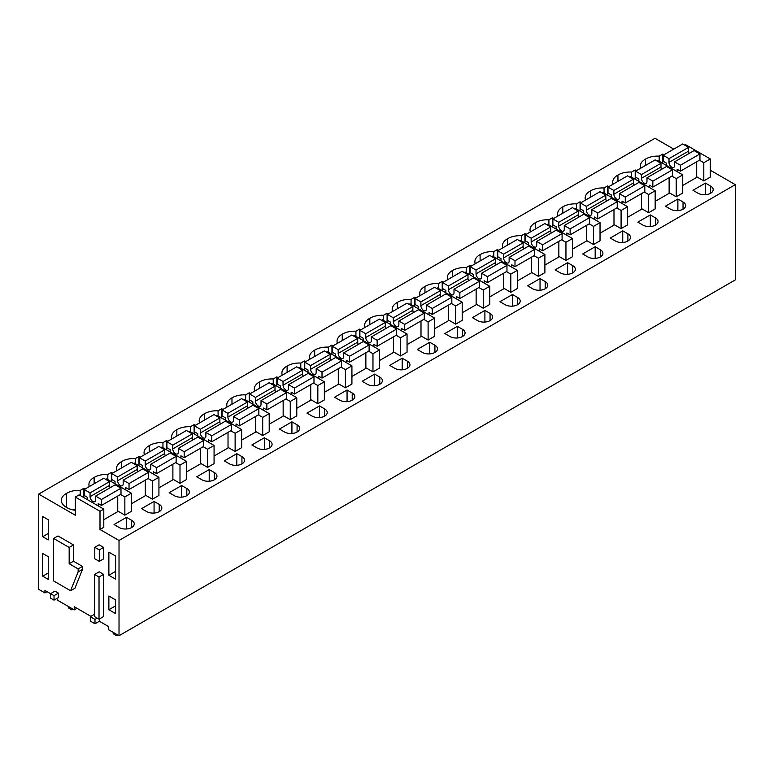 <?xml version="1.0" encoding="UTF-8"?>
<svg xmlns="http://www.w3.org/2000/svg" width="774" height="774" viewBox="0 0 774 774"><rect width="100%" height="100%" fill="white"/><g stroke="black" fill="none" stroke-linecap="round" stroke-linejoin="round"><path stroke-width="1.16" d="M735.3 184.657L119.022 540.465L119.022 635.715L735.3 279.907L735.3 184.657L710.309 170.232M673.767 149.13L654.978 138.285L38.7 494.093L38.7 589.343L44.94 592.942L44.94 590.436L50.581 593.697M99.372 618.977L99.372 621.241L108.708 626.63L108.708 629.765L119.022 635.715M99.372 621.241L94.979 623.776L90.306 621.077L90.306 616.694L94.979 619.384L94.979 623.776M90.897 616.346L74.246 606.729L74.246 609.864L57.692 600.305L57.692 598.021M44.94 592.942L47.108 591.694M119.022 540.465L100.001 529.484L103.793 527.288L103.793 509.118L79.103 494.857L75.301 497.053L75.301 515.223L38.7 494.093M684.758 145.183L685.619 144.69L710.309 158.951L710.309 177.12L703.798 180.884L696.687 176.782M664.005 154.771L662.776 154.065L659.187 156.135A16.883 9.752 0 0 0 645.506 159.105A16.883 9.752 0 0 0 640.291 166.158A16.883 9.752 0 0 0 640.679 168.239M705.453 183.09L692.972 190.298L698.129 193.277A8.824 5.099 0 0 0 707.746 194.38A8.824 5.099 0 0 0 713.193 189.669A8.824 5.099 0 0 0 710.609 186.07L705.453 183.09L705.453 194.729M105.815 479.435L106.677 478.942L131.367 493.202L131.367 511.372L124.856 515.136L117.745 511.024M196.731 476.794L201.888 479.774A8.824 5.099 0 0 0 211.505 480.877A8.824 5.099 0 0 0 216.952 476.174A8.824 5.099 0 0 0 214.369 472.566L209.212 469.586L196.731 476.794M353.941 336.187L354.792 335.693L379.483 349.945L379.483 368.124L372.971 371.878L365.86 367.776M333.178 345.775L331.949 345.069L328.369 347.129A16.883 9.752 0 0 0 314.689 350.109A16.883 9.752 0 0 0 309.465 357.162A16.883 9.752 0 0 0 309.852 359.242M362.145 381.301L367.302 384.272A8.824 5.099 0 0 0 376.919 385.375A8.824 5.099 0 0 0 382.366 380.673A8.824 5.099 0 0 0 379.782 377.064L374.626 374.094L362.145 381.301M415.88 298.019L414.651 297.313L411.071 299.383A16.883 9.752 0 0 0 397.391 302.363A16.883 9.752 0 0 0 392.176 309.406A16.883 9.752 0 0 0 392.563 311.487M444.847 333.546L450.004 336.526A8.824 5.099 0 0 0 459.621 337.628A8.824 5.099 0 0 0 465.077 332.917A8.824 5.099 0 0 0 462.484 329.318L457.337 326.338L444.847 333.546M409.078 304.356L409.93 303.863L434.62 318.114L434.62 336.284L428.109 340.047L420.998 335.945M388.316 313.944L387.087 313.228L383.507 315.299A16.883 9.752 0 0 0 369.827 318.278A16.883 9.752 0 0 0 364.602 325.322A16.883 9.752 0 0 0 364.989 327.402M417.283 349.461L422.44 352.441A8.824 5.099 0 0 0 432.056 353.544A8.824 5.099 0 0 0 437.503 348.832A8.824 5.099 0 0 0 434.92 345.233L429.764 342.253L417.283 349.461M381.505 320.272L382.356 319.778L407.056 334.029L407.056 352.209L400.545 355.963L393.434 351.86M339.728 400.187A8.824 5.099 0 0 0 349.355 401.29A8.824 5.099 0 0 0 354.802 396.588A8.824 5.099 0 0 0 352.209 392.979L347.062 390.009L334.571 397.217L339.728 400.187M326.367 352.102L327.218 351.609L351.918 365.87L351.918 384.039L345.407 387.803L338.296 383.691M250.476 393.521L249.247 392.815L245.658 394.885A16.883 9.752 0 0 0 231.977 397.855A16.883 9.752 0 0 0 226.763 404.908A16.883 9.752 0 0 0 227.15 406.989M243.665 399.848L244.516 399.355L269.207 413.616L269.207 431.786L262.696 435.549L255.584 431.447M222.902 409.436L221.674 408.73L218.094 410.801A16.883 9.752 0 0 0 204.413 413.78A16.883 9.752 0 0 0 199.189 420.824A16.883 9.752 0 0 0 199.576 422.904M257.026 447.943A8.824 5.099 0 0 0 266.643 449.046A8.824 5.099 0 0 0 272.09 444.334A8.824 5.099 0 0 0 269.507 440.735L264.35 437.755L251.869 444.963L257.026 447.943M284.59 432.027A8.824 5.099 0 0 0 294.217 433.13A8.824 5.099 0 0 0 299.664 428.419A8.824 5.099 0 0 0 297.081 424.82L291.924 421.84L279.443 429.048L284.59 432.027M300.796 368.182L300.796 363.054L304.376 360.984L305.614 361.69M300.796 363.054A16.883 9.752 0 0 0 287.115 366.025A16.883 9.752 0 0 0 281.9 373.078A16.883 9.752 0 0 0 282.287 375.158M298.803 368.018L299.654 367.524L324.345 381.785L324.345 399.955L317.833 403.718L310.722 399.607M278.04 377.606L276.811 376.899L273.232 378.97A16.883 9.752 0 0 0 259.551 381.94A16.883 9.752 0 0 0 254.327 388.993A16.883 9.752 0 0 0 254.714 391.073M271.229 383.933L272.08 383.44L296.781 397.701L296.781 415.87L290.269 419.634L283.158 415.532M436.642 288.441L437.494 287.947L462.194 302.199L462.194 320.368L455.673 324.132L448.572 320.03M355.934 336.351L355.934 331.214L359.513 329.144L360.742 329.859M355.934 331.214A16.883 9.752 0 0 0 342.253 334.194A16.883 9.752 0 0 0 337.038 341.237A16.883 9.752 0 0 0 337.425 343.327M532.715 288.77A8.824 5.099 0 0 0 542.332 289.882A8.824 5.099 0 0 0 547.779 285.171A8.824 5.099 0 0 0 545.196 281.572L540.039 278.592L527.558 285.799L532.715 288.77M581.293 202.527L580.065 201.811L576.485 203.881A16.883 9.752 0 0 0 562.804 206.861A16.883 9.752 0 0 0 557.58 213.905A16.883 9.752 0 0 0 557.977 215.985M574.492 208.854L575.343 208.361L600.034 222.612L600.034 240.791L593.523 244.545L586.411 240.443M553.729 218.442L552.501 217.726L548.911 219.797A16.883 9.752 0 0 0 535.231 222.777A16.883 9.752 0 0 0 530.016 229.82A16.883 9.752 0 0 0 530.403 231.91M600.334 249.731L595.177 246.761L582.696 253.959L587.853 256.939A8.824 5.099 0 0 0 597.47 258.042A8.824 5.099 0 0 0 602.917 253.34A8.824 5.099 0 0 0 600.334 249.731L600.334 256.939M636.431 170.686L635.202 169.98L631.623 172.051A16.883 9.752 0 0 0 617.942 175.03A16.883 9.752 0 0 0 612.718 182.074A16.883 9.752 0 0 0 613.114 184.154M683.036 201.985L677.879 199.005L665.398 206.213L670.555 209.193A8.824 5.099 0 0 0 680.172 210.296A8.824 5.099 0 0 0 685.629 205.584A8.824 5.099 0 0 0 683.036 201.985L683.036 209.193M629.62 177.023L630.481 176.53L655.172 190.781L655.172 208.951L648.66 212.715L641.549 208.612M608.867 186.611L607.638 185.895L604.049 187.966A16.883 9.752 0 0 0 590.369 190.946A16.883 9.752 0 0 0 585.154 197.989A16.883 9.752 0 0 0 585.541 200.069M637.834 222.128L642.991 225.108A8.824 5.099 0 0 0 652.608 226.211A8.824 5.099 0 0 0 658.055 221.499A8.824 5.099 0 0 0 655.472 217.9L650.315 214.92L637.834 222.128M602.056 192.939L602.907 192.445L627.598 206.697L627.598 224.876L621.087 228.63L613.985 224.528M572.76 265.646L567.603 262.676L555.122 269.884L560.279 272.854A8.824 5.099 0 0 0 569.896 273.957A8.824 5.099 0 0 0 575.353 269.255A8.824 5.099 0 0 0 572.76 265.646L572.76 272.854M546.918 224.77L547.769 224.276L572.47 238.527L572.47 256.707L565.949 260.461L558.847 256.358M471.018 266.188L469.789 265.482L466.209 267.552A16.883 9.752 0 0 0 452.529 270.523A16.883 9.752 0 0 0 447.314 277.576A16.883 9.752 0 0 0 447.701 279.656M464.216 272.516L465.068 272.022L489.758 286.283L489.758 304.453L483.247 308.216L476.136 304.114M443.454 282.104L442.225 281.397L438.635 283.468A16.883 9.752 0 0 0 424.965 286.448A16.883 9.752 0 0 0 419.74 293.491A16.883 9.752 0 0 0 420.127 295.571M477.577 320.61A8.824 5.099 0 0 0 487.194 321.713A8.824 5.099 0 0 0 492.641 317.001A8.824 5.099 0 0 0 490.058 313.402L484.901 310.422L472.421 317.63L477.577 320.61M517.622 297.487L512.475 294.507L499.985 301.715L505.141 304.695A8.824 5.099 0 0 0 514.758 305.798A8.824 5.099 0 0 0 520.215 301.086A8.824 5.099 0 0 0 517.622 297.487L517.622 304.695M526.156 234.358L524.927 233.651L521.347 235.712A16.883 9.752 0 0 0 507.667 238.692A16.883 9.752 0 0 0 502.442 245.745A16.883 9.752 0 0 0 502.839 247.825M519.354 240.685L520.205 240.192L544.896 254.453L544.896 272.622L538.385 276.386L531.274 272.274M498.591 250.273L497.363 249.567L493.773 251.637A16.883 9.752 0 0 0 480.103 254.607A16.883 9.752 0 0 0 474.878 261.66A16.883 9.752 0 0 0 475.265 263.741M491.78 256.6L492.632 256.107L517.332 270.368L517.332 288.538L510.811 292.301L503.71 288.189M615.417 241.024A8.824 5.099 0 0 0 625.034 242.127A8.824 5.099 0 0 0 630.491 237.425A8.824 5.099 0 0 0 627.898 233.816L622.741 230.836L610.26 238.044L615.417 241.024M224.305 460.878L229.452 463.858A8.824 5.099 0 0 0 239.079 464.961A8.824 5.099 0 0 0 244.526 460.249A8.824 5.099 0 0 0 241.943 456.65L236.786 453.67L224.305 460.878M216.091 415.773L216.943 415.28L241.643 429.531L241.643 447.701L235.132 451.465L228.02 447.362M140.2 457.192L138.972 456.486L135.382 458.547A16.883 9.752 0 0 0 121.702 461.527A16.883 9.752 0 0 0 116.487 468.57A16.883 9.752 0 0 0 116.874 470.66M133.389 463.52L134.241 463.026L158.931 477.287L158.931 495.457L152.42 499.211L145.309 495.108M112.627 473.108L111.398 472.401L107.818 474.472A16.883 9.752 0 0 0 94.138 477.442A16.883 9.752 0 0 0 88.913 484.495A16.883 9.752 0 0 0 89.3 486.575M146.75 511.604A8.824 5.099 0 0 0 156.367 512.707A8.824 5.099 0 0 0 161.814 508.005A8.824 5.099 0 0 0 159.231 504.396L154.074 501.426L141.594 508.634L146.75 511.604M186.805 488.481L181.648 485.511L169.167 492.709L174.314 495.689A8.824 5.099 0 0 0 183.941 496.792A8.824 5.099 0 0 0 189.388 492.09A8.824 5.099 0 0 0 186.805 488.481L186.805 495.689M195.338 425.361L194.11 424.645L190.52 426.716A16.883 9.752 0 0 0 176.84 429.696A16.883 9.752 0 0 0 171.625 436.739A16.883 9.752 0 0 0 172.012 438.819M188.527 431.689L189.378 431.195L214.069 445.447L214.069 463.626L207.558 467.38L200.447 463.278M167.764 441.277L166.536 440.561L162.956 442.631A16.883 9.752 0 0 0 149.276 445.611A16.883 9.752 0 0 0 144.051 452.655A16.883 9.752 0 0 0 144.438 454.735M160.953 447.604L161.814 447.111L186.505 461.362L186.505 479.541L179.994 483.295L172.883 479.193M657.194 161.098L658.045 160.605L682.736 174.866L682.736 193.036L676.224 196.799L669.123 192.697M114.03 524.549L119.177 527.52A8.824 5.099 0 0 0 128.803 528.632A8.824 5.099 0 0 0 134.25 523.921A8.824 5.099 0 0 0 131.667 520.322L126.51 517.342L114.03 524.549M85.063 489.023L83.834 488.317L80.244 490.387A16.883 9.752 0 0 0 66.564 493.357A16.883 9.752 0 0 0 61.349 500.41A16.883 9.752 0 0 0 66.564 507.454A16.883 9.752 0 0 0 75.301 510.26M389.709 365.376L394.866 368.356A8.824 5.099 0 0 0 404.492 369.459A8.824 5.099 0 0 0 409.939 364.757A8.824 5.099 0 0 0 407.347 361.148L402.199 358.178L389.709 365.376M312.164 416.102A8.824 5.099 0 0 0 321.781 417.215A8.824 5.099 0 0 0 327.228 412.503A8.824 5.099 0 0 0 324.645 408.904L319.488 405.924L307.007 413.132L312.164 416.102M75.301 497.053L100.001 511.304L100.001 529.484M115.597 556.042L108.873 552.152L108.873 575.276L115.597 579.155L115.597 556.042M115.597 599.898L108.873 596.019L108.873 609.738L115.597 613.618L115.597 599.898M48.259 556.69L48.259 579.387L42.715 576.185L42.715 553.487L48.259 556.69M48.259 519.722L42.715 516.519L42.715 536.711L48.259 539.904L48.259 519.722M99.024 619.181L103.629 616.52L103.629 574.347L99.024 577.017L99.024 619.181L94.602 616.636L94.602 574.463L99.024 577.017M94.602 574.463L99.207 571.802L103.629 574.347M94.786 547.315L99.13 544.809L103.629 547.402L99.295 549.908L94.786 547.315L94.786 558.78L99.295 561.373L99.295 549.908M99.295 561.373L103.629 558.867L103.629 547.402M53.629 538.462L57.963 535.956L73.511 544.935L73.511 561.227L82.479 566.404L82.479 569.383L74.943 588.23L70.598 590.736L53.629 580.935L53.629 538.462L69.167 547.441L69.167 563.733L78.135 568.909L78.135 571.889L70.598 590.736M50.581 593.668L54.983 591.133L58.418 593.126L58.418 597.596L54.025 600.131L50.581 598.147L50.581 593.668L54.025 595.661L54.025 600.131M97.176 618.116L94.979 619.384M94.602 614.217L90.306 616.694M76.965 608.296L74.246 609.864M103.793 509.118L100.001 511.304M710.309 158.951L703.798 162.704L703.798 180.884M699.444 160.199L703.798 162.704M645.506 165.452L645.506 159.105M659.187 161.273L659.187 156.135M662.776 154.065L662.776 163.333M131.367 493.202L124.856 496.956L124.856 515.136M120.492 494.441L124.856 496.956M209.212 469.586L209.212 481.225M368.618 351.193L372.971 353.708L372.971 371.878M379.483 349.945L372.971 353.708M314.689 356.446L314.689 350.109M328.369 352.267L328.369 347.129M331.949 345.069L331.949 354.337M374.626 374.094L374.626 385.723M397.391 308.7L397.391 302.363M411.071 304.521L411.071 299.383M414.651 297.313L414.651 306.591M457.337 326.338L457.337 337.977M434.62 318.114L428.109 321.878L428.109 340.047M423.755 319.362L428.109 321.878M369.827 324.616L369.827 318.278M383.507 320.436L383.507 315.299M387.087 313.228L387.087 322.506M429.764 342.253L429.764 353.892M396.182 335.277L400.545 337.793L400.545 355.963M407.056 334.029L400.545 337.793M347.062 390.009L347.062 401.648M341.044 367.108L345.407 369.624L345.407 387.803M351.918 365.87L345.407 369.624M231.977 404.202L231.977 397.855M245.658 400.023L245.658 394.885M249.247 392.815L249.247 402.093M269.207 413.616L262.696 417.38L262.696 435.549M258.342 414.864L262.696 417.38M204.413 420.118L204.413 413.78M218.094 415.938L218.094 410.801M221.674 408.73L221.674 418.008M264.35 437.755L264.35 449.394M291.924 421.84L291.924 433.479M304.376 360.984L304.376 370.253M287.115 372.371L287.115 366.025M324.345 381.785L317.833 385.539L317.833 403.718M313.48 383.024L317.833 385.539M259.551 388.287L259.551 381.94M273.232 384.107L273.232 378.97M276.811 376.899L276.811 386.168M296.781 397.701L290.269 401.454L290.269 419.634M285.906 398.949L290.269 401.454M462.194 302.199L455.673 305.962L455.673 324.132M451.319 303.447L455.673 305.962M359.513 329.144L359.513 338.422M342.253 340.531L342.253 334.194M540.039 278.592L540.039 290.231M562.804 213.198L562.804 206.861M576.485 209.019L576.485 203.881M580.065 201.811L580.065 211.089M600.034 222.612L593.523 226.376L593.523 244.545M589.169 223.86L593.523 226.376M535.231 229.114L535.231 222.777M548.911 224.934L548.911 219.797M552.501 217.726L552.501 227.005M595.177 246.761L595.177 258.39M617.942 181.368L617.942 175.03M631.623 177.188L631.623 172.051M635.202 169.98L635.202 179.258M677.879 199.005L677.879 210.644M655.172 190.781L648.66 194.545L648.66 212.715M644.307 192.029L648.66 194.545M590.369 197.283L590.369 190.946M604.049 193.103L604.049 187.966M607.638 185.895L607.638 195.174M650.315 214.92L650.315 226.559M627.598 206.697L621.087 210.46L621.087 228.63M616.733 207.945L621.087 210.46M567.603 262.676L567.603 274.306M572.47 238.527L565.949 242.291L565.949 260.461M561.595 239.776L565.949 242.291M452.529 276.869L452.529 270.523M466.209 272.69L466.209 267.552M469.789 265.482L469.789 274.751M489.758 286.283L483.247 290.047L483.247 308.216M478.893 287.531L483.247 290.047M424.965 292.785L424.965 286.448M438.635 288.605L438.635 283.468M442.225 281.397L442.225 290.676M484.901 310.422L484.901 322.061M512.475 294.507L512.475 306.146M524.927 233.651L524.927 242.92M521.347 240.849L521.347 235.712M507.667 245.029L507.667 238.692M544.896 254.453L538.385 258.206L538.385 276.386M534.031 255.691L538.385 258.206M480.103 260.954L480.103 254.607M493.773 256.765L493.773 251.637M497.363 249.567L497.363 258.835M517.332 270.368L510.811 274.122L510.811 292.301M506.457 271.606L510.811 274.122M622.741 230.836L622.741 242.475M236.786 453.67L236.786 465.309M241.643 429.531L235.132 433.295L235.132 451.465M230.768 430.779L235.132 433.295M121.702 467.864L121.702 461.527M135.382 463.684L135.382 458.547M138.972 456.486L138.972 465.755M158.931 477.287L152.42 481.041L152.42 499.211M148.066 478.526L152.42 481.041M94.138 483.789L94.138 477.442M107.818 479.599L107.818 474.472M111.398 472.401L111.398 481.67M154.074 501.426L154.074 513.065M181.648 485.511L181.648 497.14M176.84 436.033L176.84 429.696M190.52 431.853L190.52 426.716M194.11 424.645L194.11 433.924M214.069 445.447L207.558 449.21L207.558 467.38M203.204 446.695L207.558 449.21M149.276 451.948L149.276 445.611M162.956 447.769L162.956 442.631M166.536 440.561L166.536 449.839M186.505 461.362L179.994 465.126L179.994 483.295M175.63 462.61L179.994 465.126M671.871 176.114L676.224 178.63L676.224 196.799M682.736 174.866L676.224 178.63M126.51 517.342L126.51 528.981M66.564 507.454L66.564 493.357M75.301 509.398A16.883 9.752 0 0 0 72.756 509.834M80.244 495.515L80.244 490.387M83.834 488.317L83.834 497.585M402.199 358.178L402.199 369.808M319.488 405.924L319.488 417.563M108.873 575.276L115.597 571.386M108.873 609.738L115.597 605.858M42.715 576.185L48.259 572.983M42.715 536.711L48.259 533.509M73.511 561.227L69.167 563.733M73.511 544.935L69.167 547.441M82.479 566.404L78.135 568.909M82.479 569.383L78.135 571.889M58.418 593.126L54.025 595.661M669.007 158.651L688.541 147.37L682.687 143.983L663.154 155.264L669.007 158.651L669.007 162.405A3.918 2.264 60 0 0 670.719 166.352A3.918 2.264 60 0 0 673.738 167.407A3.918 2.264 60 0 0 674.551 165.607L674.551 161.853L680.404 165.23L680.404 171.18L677.153 169.303L677.153 171.635M666.404 165.433L666.404 163.101L663.154 161.224L663.154 155.264M688.541 147.37L688.541 151.133L669.007 162.405M689.131 153.436A3.918 2.264 60 0 1 688.541 151.133M674.551 161.853L694.085 150.572L699.948 153.949L699.948 159.908L680.404 171.18M696.687 161.785L696.687 177.401L682.736 185.46M699.948 153.949L680.404 165.23M641.433 174.566L660.977 163.285L655.114 159.908L635.58 171.18L641.433 174.566L641.433 178.33A3.918 2.264 60 0 0 643.146 182.267A3.918 2.264 60 0 0 646.164 183.322A3.918 2.264 60 0 0 646.977 181.522L646.977 177.768L652.84 181.145L652.84 187.105L649.579 185.218L649.579 187.56M638.84 181.348L638.84 179.017L635.58 177.14L635.58 171.18M660.977 163.285L660.977 167.049L641.433 178.33M661.557 169.351A3.918 2.264 60 0 1 660.977 167.049M646.977 177.768L666.52 166.487L672.374 169.864L672.374 175.824L652.84 187.105M669.123 177.701L669.123 193.316L655.172 201.375M672.374 169.864L652.84 181.145M613.869 190.481L633.403 179.2L627.55 175.824L608.016 187.105L613.869 190.481L613.869 194.245A3.918 2.264 60 0 0 615.582 198.183A3.918 2.264 60 0 0 618.6 199.237A3.918 2.264 60 0 0 619.413 197.438L619.413 193.684L625.266 197.06L625.266 203.02L622.015 201.134L622.015 203.475M611.266 197.264L611.266 194.932L608.016 193.055L608.016 187.105M633.403 179.2L633.403 182.964L613.869 194.245M633.993 185.267A3.918 2.264 60 0 1 633.403 182.964M619.413 193.684L638.947 182.403L644.81 185.779L644.81 191.739L625.266 203.02M641.549 193.616L641.549 209.241L627.598 217.291M644.81 185.779L625.266 197.06M586.305 206.397L605.839 195.116L599.976 191.739L580.442 203.02L586.305 206.397L586.305 210.16A3.918 2.264 60 0 0 588.008 214.098A3.918 2.264 60 0 0 591.026 215.153A3.918 2.264 60 0 0 591.839 213.363L591.839 209.599L597.702 212.976L597.702 218.936L594.442 217.049L594.442 219.39M583.702 213.189L583.702 210.847L580.442 208.97L580.442 203.02M605.839 195.116L605.839 198.879L586.305 210.16M606.419 201.182A3.918 2.264 60 0 1 605.839 198.879M591.839 209.599L611.383 198.318L617.236 201.704L617.236 207.655L597.702 218.936M613.985 209.531L613.985 225.157L600.034 233.206M617.236 201.704L597.702 212.976M558.731 222.312L578.265 211.031L572.412 207.655L552.878 218.936L558.731 222.312L558.731 226.076A3.918 2.264 60 0 0 560.444 230.023A3.918 2.264 60 0 0 563.462 231.068A3.918 2.264 60 0 0 564.275 229.278L564.275 225.515L570.128 228.901L570.128 234.851L566.878 232.974L566.878 235.306M556.129 229.104L556.129 226.763L552.878 224.886L552.878 218.936M578.265 211.031L578.265 214.795L558.731 226.076M578.855 217.097A3.918 2.264 60 0 1 578.265 214.795M564.275 225.515L583.809 214.234L589.672 217.62L589.672 223.57L570.128 234.851M586.411 225.447L586.411 241.072L572.47 249.122M589.672 217.62L570.128 228.901M531.167 238.228L550.701 226.956L544.838 223.57L525.304 234.851L531.167 238.228L531.167 241.991A3.918 2.264 60 0 0 532.87 245.939A3.918 2.264 60 0 0 535.898 246.983A3.918 2.264 60 0 0 536.701 245.194L536.701 241.43L542.564 244.816L542.564 250.766L539.304 248.889L539.304 251.221M528.565 245.019L528.565 242.688L525.304 240.801L525.304 234.851M550.701 226.956L550.701 230.71L531.167 241.991M551.281 233.013A3.918 2.264 60 0 1 550.701 230.71M536.701 241.43L556.245 230.149L562.098 233.535L562.098 239.485L542.564 250.766M558.847 241.372L558.847 256.987L544.896 265.037M562.098 233.535L542.564 244.816M503.593 254.153L523.127 242.872L517.274 239.485L497.74 250.766L503.593 254.153L503.593 257.906A3.918 2.264 60 0 0 505.306 261.854A3.918 2.264 60 0 0 508.325 262.899A3.918 2.264 60 0 0 509.137 261.109L509.137 257.345L514.991 260.732L514.991 266.682L511.74 264.805L511.74 267.136M500.991 260.935L500.991 258.603L497.74 256.716L497.74 250.766M523.127 242.872L523.127 246.625L503.593 257.906M523.717 248.928A3.918 2.264 60 0 1 523.127 246.625M509.137 257.345L528.671 246.064L534.534 249.451L534.534 255.401L514.991 266.682M531.274 257.287L531.274 272.903L517.332 280.952M534.534 249.451L514.991 260.732M476.029 270.068L495.563 258.787L489.7 255.401L470.166 266.682L476.029 270.068L476.029 273.822A3.918 2.264 60 0 0 477.732 277.769A3.918 2.264 60 0 0 480.76 278.824A3.918 2.264 60 0 0 481.563 277.024L481.563 273.261L487.427 276.647L487.427 282.597L484.166 280.72L484.166 283.052M473.427 276.85L473.427 274.518L470.166 272.642L470.166 266.682M495.563 258.787L495.563 262.55L476.029 273.822M496.144 264.853A3.918 2.264 60 0 1 495.563 262.55M481.563 273.261L501.107 261.989L506.96 265.366L506.96 271.316L487.427 282.597M503.71 273.203L503.71 288.818L489.758 296.877M506.96 265.366L487.427 276.647M448.456 285.983L467.989 274.702L462.136 271.316L442.602 282.597L448.456 285.983L448.456 289.737A3.918 2.264 60 0 0 450.168 293.685A3.918 2.264 60 0 0 453.187 294.739A3.918 2.264 60 0 0 453.999 292.94L453.999 289.186L459.853 292.562L459.853 298.512L456.602 296.636L456.602 298.967M445.853 292.766L445.853 290.434L442.602 288.557L442.602 282.597M467.989 274.702L467.989 278.466L448.456 289.737M468.58 280.769A3.918 2.264 60 0 1 467.989 278.466M453.999 289.186L473.533 277.905L479.396 281.281L479.396 287.241L459.853 298.512M476.136 289.118L476.136 304.733L462.194 312.793M479.396 281.281L459.853 292.562M420.892 301.899L440.425 290.618L434.562 287.241L415.028 298.512L420.892 301.899L420.892 305.662A3.918 2.264 60 0 0 422.594 309.6A3.918 2.264 60 0 0 425.623 310.655A3.918 2.264 60 0 0 426.426 308.855L426.426 305.101L432.289 308.478L432.289 314.438L429.028 312.551L429.028 314.892M418.289 308.681L418.289 306.349L415.028 304.472L415.028 298.512M440.425 290.618L440.425 294.381L420.892 305.662M441.006 296.684A3.918 2.264 60 0 1 440.425 294.381M426.426 305.101L445.969 293.82L451.822 297.197L451.822 303.156L432.289 314.438M448.572 305.033L448.572 320.649L434.62 328.708M451.822 297.197L432.289 308.478M393.318 317.814L412.852 306.533L406.998 303.156L387.464 314.438L393.318 317.814L393.318 321.578A3.918 2.264 60 0 0 395.03 325.515A3.918 2.264 60 0 0 398.049 326.57A3.918 2.264 60 0 0 398.862 324.78L398.862 321.017L404.715 324.393L404.715 330.353L401.464 328.466L401.464 330.808M390.715 324.606L390.715 322.265L387.464 320.388L387.464 314.438M412.852 306.533L412.852 310.297L393.318 321.578M413.442 312.599A3.918 2.264 60 0 1 412.852 310.297M398.862 321.017L418.395 309.735L424.258 313.122L424.258 319.072L404.715 330.353M420.998 320.949L420.998 336.574L407.056 344.623M424.258 313.122L404.715 324.393M365.754 333.729L385.288 322.448L379.434 319.072L359.891 330.353L365.754 333.729L365.754 337.493A3.918 2.264 60 0 0 367.457 341.44A3.918 2.264 60 0 0 370.485 342.485A3.918 2.264 60 0 0 371.288 340.695L371.288 336.932L377.151 340.318L377.151 346.268L373.89 344.391L373.89 346.723M363.151 340.521L363.151 338.18L359.891 336.303L359.891 330.353M385.288 322.448L385.288 326.212L365.754 337.493M385.868 328.515A3.918 2.264 60 0 1 385.288 326.212M371.288 336.932L390.831 325.651L396.685 329.037L396.685 334.987L377.151 346.268M393.434 336.864L393.434 352.489L379.483 360.539M396.685 329.037L377.151 340.318M338.18 349.645L357.714 338.373L351.86 334.987L332.327 346.268L338.18 349.645L338.18 353.408A3.918 2.264 60 0 0 339.892 357.356A3.918 2.264 60 0 0 342.911 358.401A3.918 2.264 60 0 0 343.724 356.611L343.724 352.847L349.577 356.233L349.577 362.184L346.326 360.307L346.326 362.638M335.577 356.437L335.577 354.095L332.327 352.218L332.327 346.268M357.714 338.373L357.714 342.127L338.18 353.408M358.304 344.43A3.918 2.264 60 0 1 357.714 342.127M343.724 352.847L363.258 341.566L369.121 344.952L369.121 350.903L349.577 362.184M365.86 352.78L365.86 368.405L351.918 376.454M369.121 344.952L349.577 356.233M310.616 365.57L330.15 354.289L324.296 350.903L304.753 362.184L310.616 365.57L310.616 369.324A3.918 2.264 60 0 0 312.319 373.271A3.918 2.264 60 0 0 315.347 374.316A3.918 2.264 60 0 0 316.16 372.526L316.16 368.763L322.013 372.149L322.013 378.099L318.753 376.222L318.753 378.554M308.013 372.352L308.013 370.02L304.753 368.134L304.753 362.184M330.15 354.289L330.15 358.043L310.616 369.324M330.73 360.345A3.918 2.264 60 0 1 330.15 358.043M316.16 368.763L335.693 357.482L341.547 360.868L341.547 366.818L322.013 378.099M338.296 368.705L338.296 384.32L324.345 392.37M341.547 360.868L322.013 372.149M283.042 381.485L302.576 370.204L296.723 366.818L277.189 378.099L283.042 381.485L283.042 385.239A3.918 2.264 60 0 0 284.755 389.187A3.918 2.264 60 0 0 287.773 390.231A3.918 2.264 60 0 0 288.586 388.442L288.586 384.678L294.439 388.064L294.439 394.014L291.188 392.137L291.188 394.469M280.44 388.267L280.44 385.936L277.189 384.049L277.189 378.099M302.576 370.204L302.576 373.958L283.042 385.239M303.166 376.261A3.918 2.264 60 0 1 302.576 373.958M288.586 384.678L308.12 373.407L313.983 376.783L313.983 382.733L294.439 394.014M310.722 384.62L310.722 400.235L296.781 408.285M313.983 376.783L294.439 388.064M255.478 397.401L275.012 386.12L269.159 382.733L249.615 394.014L255.478 397.401L255.478 401.155A3.918 2.264 60 0 0 257.181 405.102A3.918 2.264 60 0 0 260.209 406.156A3.918 2.264 60 0 0 261.022 404.357L261.022 400.603L266.875 403.98L266.875 409.93L263.615 408.053L263.615 410.384M252.875 404.183L252.875 401.851L249.615 399.974L249.615 394.014M275.012 386.12L275.012 389.883L255.478 401.155M275.592 392.186A3.918 2.264 60 0 1 275.012 389.883M261.022 400.603L280.556 389.322L286.409 392.699L286.409 398.658L266.875 409.93M283.158 400.535L283.158 416.151L269.207 424.21M286.409 392.699L266.875 403.98M227.904 413.316L247.448 402.035L241.585 398.658L222.051 409.93L227.904 413.316L227.904 417.08A3.918 2.264 60 0 0 229.617 421.017A3.918 2.264 60 0 0 232.635 422.072A3.918 2.264 60 0 0 233.448 420.272L233.448 416.518L239.301 419.895L239.301 425.855L236.051 423.968L236.051 426.31M225.302 420.098L225.302 417.767L222.051 415.89L222.051 409.93M247.448 402.035L247.448 405.799L227.904 417.08M248.028 408.101A3.918 2.264 60 0 1 247.448 405.799M233.448 416.518L252.982 405.237L258.845 408.614L258.845 414.574L239.301 425.855M255.584 416.451L255.584 432.066L241.643 440.125M258.845 408.614L239.301 419.895M200.34 429.231L219.874 417.95L214.021 414.574L194.477 425.855L200.34 429.231L200.34 432.995A3.918 2.264 60 0 0 202.053 436.933A3.918 2.264 60 0 0 205.071 437.987A3.918 2.264 60 0 0 205.884 436.188L205.884 432.434L211.737 435.81L211.737 441.77L208.477 439.884L208.477 442.225M197.738 436.014L197.738 433.682L194.477 431.805L194.477 425.855M219.874 417.95L219.874 421.714L200.34 432.995M220.455 424.017A3.918 2.264 60 0 1 219.874 421.714M205.884 432.434L225.418 421.153L231.271 424.539L231.271 430.489L211.737 441.77M228.02 432.366L228.02 447.991L214.069 456.041M231.271 424.539L211.737 435.81M172.766 445.147L192.31 433.866L186.447 430.489L166.913 441.77L172.766 445.147L172.766 448.91A3.918 2.264 60 0 0 174.479 452.858A3.918 2.264 60 0 0 177.498 453.903A3.918 2.264 60 0 0 178.31 452.113L178.31 448.349L184.173 451.735L184.173 457.686L180.913 455.809L180.913 458.14M170.164 451.939L170.164 449.597L166.913 447.72L166.913 441.77M192.31 433.866L192.31 437.629L172.766 448.91M192.89 439.932A3.918 2.264 60 0 1 192.31 437.629M178.31 448.349L197.844 437.068L203.707 440.454L203.707 446.404L184.173 457.686M200.447 448.281L200.447 463.907L186.505 471.956M203.707 440.454L184.173 451.735M145.202 461.062L164.736 449.791L158.883 446.404L139.339 457.686L145.202 461.062L145.202 464.826A3.918 2.264 60 0 0 146.915 468.773A3.918 2.264 60 0 0 149.933 469.818A3.918 2.264 60 0 0 150.746 468.028L150.746 464.265L156.6 467.651L156.6 473.601L153.339 471.724L153.339 474.056M142.6 467.854L142.6 465.513L139.339 463.636L139.339 457.686M164.736 449.791L164.736 453.545L145.202 464.826M165.317 455.847A3.918 2.264 60 0 1 164.736 453.545M150.746 464.265L170.28 452.983L176.133 456.37L176.133 462.32L156.6 473.601M172.883 464.197L172.883 479.822L158.931 487.872M176.133 456.37L156.6 467.651M117.629 476.978L137.172 465.706L131.309 462.32L111.775 473.601L117.629 476.978L117.629 480.741A3.918 2.264 60 0 0 119.341 484.688A3.918 2.264 60 0 0 122.36 485.733A3.918 2.264 60 0 0 123.172 483.944L123.172 480.18L129.035 483.566L129.035 489.516L125.775 487.639L125.775 489.971M115.026 483.769L115.026 481.438L111.775 479.551L111.775 473.601M137.172 465.706L137.172 469.46L117.629 480.741M137.753 471.763A3.918 2.264 60 0 1 137.172 469.46M123.172 480.18L142.706 468.899L148.569 472.285L148.569 478.235L129.035 489.516M145.309 480.122L145.309 495.737L131.367 503.787M148.569 472.285L129.035 483.566M90.065 492.903L109.598 481.622L103.745 478.235L84.202 489.516L90.065 492.903L90.065 496.656A3.918 2.264 60 0 0 91.777 500.604A3.918 2.264 60 0 0 94.796 501.649A3.918 2.264 60 0 0 95.608 499.859L95.608 496.095L101.462 499.482L101.462 505.432L98.211 503.555L98.211 505.886M87.462 499.685L87.462 497.353L84.202 495.466L84.202 489.516M109.598 481.622L109.598 485.375L90.065 496.656M110.179 487.678A3.918 2.264 60 0 1 109.598 485.375M95.608 496.095L115.142 484.824L120.996 488.201L120.996 494.151L101.462 505.432M117.745 496.037L117.745 511.653L103.793 519.702M120.996 488.201L101.462 499.482M71.963 608.548L71.963 609.931L68.712 608.045L68.712 606.671M71.963 609.931L73.162 609.235M116.468 634.245L116.468 635.618L113.207 633.742L113.207 632.358M116.468 635.618L117.658 634.932M710.609 186.07L710.609 193.277M214.369 472.566L214.369 479.774M379.782 377.064L379.782 384.272M462.484 329.318L462.484 336.526M434.92 345.233L434.92 352.441M352.209 400.187L352.209 392.979M269.507 447.943L269.507 440.735M297.081 432.027L297.081 424.82M545.196 288.77L545.196 281.572M655.472 217.9L655.472 225.108M490.058 320.61L490.058 313.402M627.898 241.024L627.898 233.816M241.943 456.65L241.943 463.858M159.231 511.604L159.231 504.396M131.667 520.322L131.667 527.52M407.347 361.148L407.347 368.356M324.645 416.102L324.645 408.904"/></g></svg>

